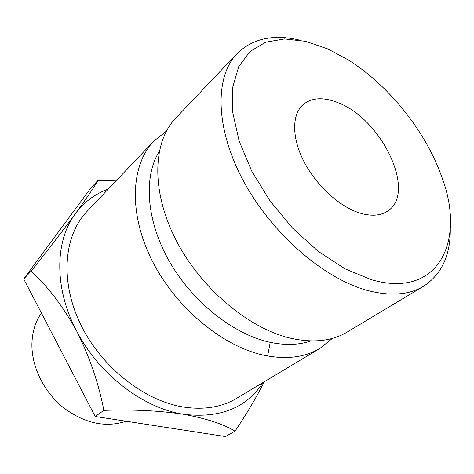 <?xml version="1.0" encoding="UTF-8"?>
<svg xmlns="http://www.w3.org/2000/svg" width="474" height="474" viewBox="0 0 474 474"><rect width="100%" height="100%" fill="white"/><g stroke="black" fill="none" stroke-linecap="round" stroke-linejoin="round"><path stroke-width="0.71" d="M327.919 48.976L305.659 41.327L284.56 38.927L265.659 42.222L250.029 51.459L238.736 66.591L232.734 87.204L232.74 112.439L239.121 140.997L251.759 171.155L270.02 200.94L292.742 228.326L318.374 251.457L345.161 268.882L371.332 279.678C438.9 299.485 466.274 240.407 441.572 176.405C425.599 131.221 388.881 85.379 348.272 59.937L327.919 48.976M450.288 228.592C450.608 255.089 441.685 274.322 423.525 286.284C408.932 295.059 390.126 296.416 367.113 290.349C323.315 278.428 270.915 232.787 242.966 180.055C214.9 127.293 214.781 76.468 237.101 53.568C252.737 38.453 273.451 33.95 299.242 40.041M41.41 313.012C35.366 321.739 32.202 332.096 31.912 344.083C31.557 366.663 43.809 391.814 63.214 407.533C84.532 423.442 105.495 428.01 126.096 421.238M338.033 102.722C381.374 118.707 416.924 192.16 387.933 210.865C380.557 215.948 370.816 216.559 358.723 212.696C338.525 205.977 315.66 184.7 303.692 161.077C291.682 137.448 291.889 114.643 302.939 104.76C311.685 97.531 323.381 96.85 338.033 102.722M166.386 131.12L153.878 141.104L87.044 211.404C64.12 235.157 59.706 280.241 80.088 323.232C100.393 366.201 143.338 400.477 182.917 406.947C203.749 410.17 221.696 407.279 236.751 398.284L319.938 348.402L332.41 338.377M153.878 141.104C130.919 164.804 128.205 212.749 151.864 260.137C175.421 307.507 222.65 346.672 264.409 355.364C286.373 359.736 304.883 357.42 319.938 348.402M159.211 151.52C143.397 176.885 146.152 220.434 169.188 261.079C192.201 301.701 233.084 334.14 269.439 342.157C284.963 345.522 298.792 345.108 310.938 340.925M237.101 53.568L175.736 118.109C152.877 141.679 150.833 190.453 175.605 239.263C200.283 288.056 248.886 328.879 291.255 338.365C313.533 343.158 332.167 341.067 347.152 332.084L423.525 286.284M267.644 356.004L270.21 342.329M263.153 382.453C246.415 408.061 219.841 418.666 183.426 414.258C143.367 408.233 99.042 374.513 76.782 331.249C53.823 288.151 54.86 240.673 75.473 213.573C63.344 230.003 48.567 249.194 31.148 271.14C47.85 286.426 63.06 306.465 76.782 331.249C89.491 356.59 98.527 382.956 103.877 410.354C132.987 409.364 159.501 410.668 183.426 414.258C206.237 418.465 223.426 424.106 235.003 431.186C246.676 413.873 256.416 397.413 264.225 381.807M108.256 189.09C95.073 193.854 84.147 202.013 75.473 213.573C86.819 197.966 94.32 186.898 97.97 180.381L116 180.944M235.003 431.186L225.387 436.548L95.221 416.48L23.7 278.961L90.475 188.498L97.97 180.381M95.221 416.48L103.877 410.354M23.7 278.961L31.148 271.14"/></g></svg>
